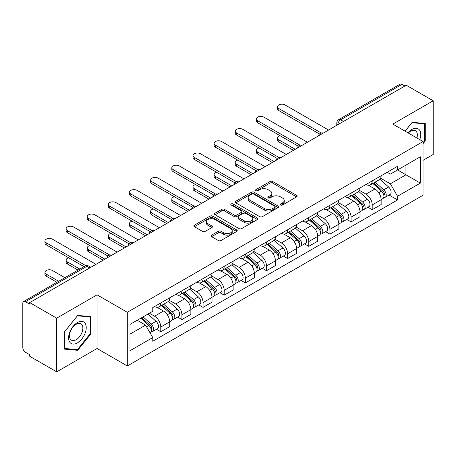 <?xml version="1.0" encoding="UTF-8"?>
<svg xmlns="http://www.w3.org/2000/svg" width="456" height="456" viewBox="0 0 456 456"><rect width="100%" height="100%" fill="white"/><g stroke="black" fill="none" stroke-linecap="round" stroke-linejoin="round"><path stroke-width="0.68" d="M280.628 205.035A1.317 0.758 0 0 0 282.486 205.035L296.622 196.872A1.881 1.089 0 0 0 297.175 196.103A1.881 1.089 0 0 0 296.622 195.339L272.677 181.511A1.881 1.089 0 0 0 270.015 181.511L255.879 189.673A1.317 0.758 0 0 0 255.497 190.209A1.317 0.758 0 0 0 255.879 190.745A1.317 0.758 0 0 0 257.743 190.745L259.572 189.69A6.019 3.477 0 0 1 268.088 189.69L270.083 190.842A6.019 3.477 0 0 1 271.844 193.298A6.019 3.477 0 0 1 270.083 195.761L268.253 196.815A1.317 0.758 0 0 0 267.866 197.351A1.317 0.758 0 0 0 268.253 197.893A1.317 0.758 0 0 0 270.117 197.893L271.947 196.832A6.019 3.477 0 0 1 280.457 196.832L282.452 197.984A6.019 3.477 0 0 1 284.219 200.446A6.019 3.477 0 0 1 282.452 202.903L280.628 203.957A1.317 0.758 0 0 0 280.24 204.493A1.317 0.758 0 0 0 280.628 205.035L280.628 203.957M211.612 235.125A1.881 1.089 0 0 0 211.06 235.889A1.881 1.089 0 0 0 211.612 236.658L218.333 240.54A1.881 1.089 0 0 0 220.995 240.54L236.692 231.477A1.881 1.089 0 0 0 237.24 230.707A1.881 1.089 0 0 0 236.692 229.938L212.741 216.115A1.881 1.089 0 0 0 210.085 216.115L194.387 225.178A1.881 1.089 0 0 0 193.834 225.942A1.881 1.089 0 0 0 194.387 226.712L202.498 231.397A1.881 1.089 0 0 0 205.16 231.397L211.88 227.521A1.881 1.089 0 0 0 212.428 226.752A1.881 1.089 0 0 0 211.88 225.982L207.856 223.657A5.033 2.907 0 0 1 206.38 221.605A5.033 2.907 0 0 1 209.486 218.92A5.033 2.907 0 0 1 214.97 219.553L230.736 228.65A5.033 2.907 0 0 1 232.212 230.707A5.033 2.907 0 0 1 229.106 233.392A5.033 2.907 0 0 1 223.617 232.76L220.995 231.243A1.881 1.089 0 0 0 218.333 231.243L211.612 235.125L211.612 236.658M127.298 312.292L97.071 294.844L56.686 318.163L29.714 302.59L406.228 85.209L433.2 100.782L392.81 124.1L423.037 141.548L127.298 312.292L127.298 365.974L423.037 195.231L423.037 141.548M259.703 216.651A1.881 1.089 0 0 0 262.365 216.651L278.063 207.588A1.881 1.089 0 0 0 278.616 206.819A1.881 1.089 0 0 0 278.063 206.049L254.117 192.227A1.881 1.089 0 0 0 251.455 192.227L235.758 201.29A1.881 1.089 0 0 0 235.21 202.059A1.881 1.089 0 0 0 235.758 202.823L259.703 216.651M231.694 205.32A1.317 0.758 0 0 1 233.033 205.502L233.033 203.94L257.378 217.996A1.881 1.089 0 0 1 257.931 218.76A1.881 1.089 0 0 1 257.378 219.53L241.68 228.593A1.881 1.089 0 0 1 239.018 228.593L215.072 214.77L215.072 213.231A1.881 1.089 0 0 0 214.519 214.001A1.881 1.089 0 0 0 215.072 214.77M215.072 213.231L221.793 209.355A1.881 1.089 0 0 1 224.449 209.355L234.162 214.958A1.881 1.089 0 0 0 236.824 214.958L241.281 212.388A1.881 1.089 0 0 0 241.834 211.618A1.881 1.089 0 0 0 241.281 210.854L231.169 205.012A1.317 0.758 0 0 1 230.782 204.476A1.317 0.758 0 0 1 231.597 203.775A1.317 0.758 0 0 1 233.033 203.94M56.686 318.163L56.686 371.839L29.714 356.267L29.714 354.705L25.513 352.277A3.836 2.212 -120 0 1 22.8 347.586L22.8 303.291A3.836 2.212 -120 0 1 23.592 301.536L84.993 266.093A3.836 2.212 60 0 1 86.908 266.281L25.513 301.729A3.836 2.212 -120 0 0 23.592 301.536M423.037 160.33L433.2 154.464L433.2 100.782M56.686 371.839L97.071 348.521L127.298 365.974M29.714 302.59L29.714 304.152L25.513 301.729M343.476 121.438L340.632 119.797A3.836 2.212 60 0 0 338.711 119.609L400.111 84.16A3.836 2.212 60 0 1 402.027 84.349L340.632 119.797A3.836 2.212 120 0 0 337.919 124.494L337.919 124.648M404.871 85.99L402.027 84.349M372.21 180.912A8.818 5.09 60 0 1 370.38 184.868L379.329 179.704A8.818 5.09 -120 0 0 381.153 175.748M359.516 190.403L365.974 194.136A8.818 5.09 60 0 1 372.21 204.932L381.153 199.768A8.818 5.09 -120 0 0 374.917 188.972L368.516 185.273M381.153 199.768L381.153 204.544L372.21 209.709L367.918 207.229M370.38 184.868A8.818 5.09 60 0 1 366.043 184.469M372.21 204.932L372.21 209.709M351.063 193.116A8.818 5.09 60 0 1 349.239 197.077L358.182 191.908A8.818 5.09 -120 0 0 360.012 187.952M346.777 219.439L351.063 221.912L360.012 216.748L360.012 211.977A8.818 5.09 -120 0 0 353.776 201.176L347.375 197.482M349.239 197.077A8.818 5.09 60 0 1 344.901 196.678M338.369 202.612L344.833 206.34A8.818 5.09 60 0 1 351.063 217.141L351.063 221.912M329.922 205.325A8.818 5.09 60 0 1 328.098 209.281L337.041 204.117A8.818 5.09 -120 0 0 338.865 200.161M325.635 231.642L329.922 234.122L338.865 228.958L338.865 224.181A8.818 5.09 -120 0 0 332.635 213.385L326.228 209.686M328.098 209.281A8.818 5.09 60 0 1 323.754 208.882M317.228 214.816L323.686 218.549A8.818 5.09 60 0 1 329.922 229.345L329.922 234.122M308.78 217.529A8.818 5.09 60 0 1 306.951 221.491L315.9 216.326A8.818 5.09 -120 0 0 317.724 212.365M304.488 243.852L308.78 246.325L317.724 241.161L317.724 236.39A8.818 5.09 -120 0 0 311.488 225.589L305.087 221.895M306.951 221.491A8.818 5.09 60 0 1 302.613 221.092M296.081 227.025L302.545 230.753A8.818 5.09 60 0 1 308.78 241.555L308.78 246.325M287.633 229.738A8.818 5.09 60 0 1 285.809 233.694L294.753 228.53A8.818 5.09 -120 0 0 296.582 224.574M283.347 256.061L287.633 258.535L296.582 253.371L296.582 248.594A8.818 5.09 -120 0 0 290.347 237.798L283.945 234.099M285.809 233.694A8.818 5.09 60 0 1 281.466 233.301M274.94 239.235L281.403 242.962A8.818 5.09 60 0 1 287.633 253.764L287.633 258.535M266.492 241.948A8.818 5.09 60 0 1 264.668 245.904L273.611 240.739A8.818 5.09 -120 0 0 275.435 236.778M262.206 268.265L266.492 270.744L275.435 265.574L275.435 260.803A8.818 5.09 -120 0 0 269.205 250.008L262.798 246.308M264.668 245.904A8.818 5.09 60 0 1 260.325 245.505M253.798 251.438L260.256 255.172A8.818 5.09 60 0 1 266.492 265.968L266.492 270.744M245.351 254.152A8.818 5.09 60 0 1 243.521 258.107L252.47 252.943A8.818 5.09 -120 0 0 254.294 248.987M241.059 280.474L245.351 282.948L254.294 277.784L254.294 273.013A8.818 5.09 -120 0 0 248.058 262.211L241.657 258.518M243.521 258.107A8.818 5.09 60 0 1 239.183 257.714M232.651 263.648L239.115 267.376A8.818 5.09 60 0 1 245.351 278.177L245.351 282.948M224.204 266.361A8.818 5.09 60 0 1 222.38 270.317L231.323 265.153A8.818 5.09 -120 0 0 233.153 261.197M219.917 292.678L224.204 295.157L233.153 289.993L233.153 285.217A8.818 5.09 -120 0 0 226.917 274.421L220.51 270.721M222.38 270.317A8.818 5.09 60 0 1 218.036 269.918M211.51 275.851L217.968 279.585A8.818 5.09 60 0 1 224.204 290.381L224.204 295.157M203.062 278.565A8.818 5.09 60 0 1 201.233 282.526L210.182 277.362A8.818 5.09 -120 0 0 212.006 273.4M198.77 304.887L203.062 307.361L212.006 302.197L212.006 297.426A8.818 5.09 -120 0 0 205.77 286.625L199.369 282.931M201.233 282.526A8.818 5.09 60 0 1 196.895 282.127M190.369 288.061L196.827 291.789A8.818 5.09 60 0 1 203.062 302.59L203.062 307.361M181.915 290.774A8.818 5.09 60 0 1 180.091 294.73L189.035 289.566A8.818 5.09 -120 0 0 190.864 285.61M177.629 317.091L181.915 319.57L190.864 314.406L190.864 309.63A8.818 5.09 -120 0 0 184.629 298.834L178.228 295.135M180.091 294.73A8.818 5.09 60 0 1 175.754 294.331M169.222 300.27L175.685 303.998A8.818 5.09 60 0 1 181.915 314.794L181.915 319.57M160.774 302.978A8.818 5.09 60 0 1 158.95 306.939L167.893 301.775A8.818 5.09 -120 0 0 169.717 297.814M156.488 329.3L160.774 331.774L169.717 326.61L169.717 321.839A8.818 5.09 -120 0 0 163.487 311.038L157.081 307.344M158.95 306.939A8.818 5.09 60 0 1 154.607 306.54M149.391 313.232L154.538 316.207A8.818 5.09 60 0 1 160.774 327.003L160.774 331.774M387.184 172.265L390.37 174.101L420.324 156.807L405.96 165.1L405.96 174.808L390.37 183.808L380.657 178.199M130.006 334.123L145.595 325.128L152.777 337.565L130.006 350.715L130.006 324.421L152.777 311.277L152.777 307.595L397.552 166.275L397.552 169.957L420.324 183.101L397.552 196.245L390.37 183.808M420.324 156.807L420.324 183.101M152.777 337.565L152.777 341.248L397.552 199.927L397.552 196.245M423.037 143.703L425.271 140.921L425.271 123.479L412.19 122.311L405.065 131.174M97.071 294.844L97.071 348.521M64.615 349.142L77.691 350.311L90.772 334.043L90.772 316.601L77.691 315.432L64.615 331.706L64.615 349.142M145.595 325.128L137.193 320.272M389.065 195.025L397.552 199.927M424.593 140.528L425.271 140.921M76.312 349.513L77.691 350.311M90.094 333.649L90.772 334.043M281.152 205.217L282.452 204.465A6.019 3.477 0 0 0 284.219 202.008L284.219 200.446M271.844 193.298L271.844 194.866A6.019 3.477 0 0 1 270.083 197.323L268.778 198.075M296.599 196.889L272.677 183.078A1.881 1.089 0 0 0 270.015 183.078L256.409 190.933M278.04 207.6L254.117 193.789A1.881 1.089 0 0 0 251.455 193.789L235.786 202.84M274.74 207.355A1.317 0.758 0 0 0 275.122 206.819A1.317 0.758 0 0 0 274.74 206.283L253.718 194.148A1.317 0.758 0 0 0 251.855 194.148L249.928 195.259A6.019 3.477 0 0 0 248.167 197.716A6.019 3.477 0 0 0 249.928 200.173L264.298 208.472A6.019 3.477 0 0 0 272.808 208.472L274.74 207.355L274.74 208.922A1.317 0.758 0 0 0 275.122 208.386L275.122 206.819M248.167 197.716L248.167 199.283A6.019 3.477 0 0 0 249.928 201.74L249.928 200.173M274.74 208.922L272.808 210.034A6.019 3.477 0 0 1 264.298 210.034L249.928 201.74M215.095 214.782L221.793 210.917L221.793 209.355M241.834 211.618L241.834 213.186A1.881 1.089 0 0 1 241.281 213.955L236.824 216.526A1.881 1.089 0 0 1 234.162 216.526L224.449 210.917A1.881 1.089 0 0 0 221.793 210.917M233.033 205.502L257.355 219.547M244.239 220.778A5.033 2.907 0 0 0 249.723 221.411A5.033 2.907 0 0 0 252.829 218.726A5.033 2.907 0 0 0 251.359 216.668L245.801 213.465A1.881 1.089 0 0 0 243.145 213.465L238.687 216.036A1.881 1.089 0 0 0 238.135 216.805A1.881 1.089 0 0 0 238.687 217.575L244.239 220.778L244.239 222.346A5.033 2.907 0 0 0 249.723 222.973A5.033 2.907 0 0 0 252.829 220.288L252.829 218.726M238.135 216.805L238.135 218.367A1.881 1.089 0 0 0 238.687 219.136L238.687 217.575M244.239 222.346L238.687 219.136M232.212 230.707L232.212 232.269A5.033 2.907 0 0 1 229.106 234.954A5.033 2.907 0 0 1 223.617 234.327L220.995 232.811A1.881 1.089 0 0 0 218.333 232.811L211.635 236.675M206.38 221.605L206.38 223.172A5.033 2.907 0 0 0 207.856 225.224L207.856 223.657M211.852 227.533L207.856 225.224M236.664 231.488L212.741 217.677A1.881 1.089 0 0 0 210.085 217.677L194.41 226.729L194.387 225.178M372.82 183.46L381.438 191.149A4.794 2.764 60 0 1 382.943 198.559L381.153 199.591M373.048 183.665L377.106 186.008M280.104 135.717A4.406 2.548 -0 0 0 277.533 138.031A4.406 2.548 -0 0 0 278.827 139.827L295.226 149.294M373.692 182.959L383.279 191.514A2.303 1.328 60 0 1 383.998 195.071A2.303 1.328 60 0 1 383.787 195.151M375.123 182.132L383.741 189.816A4.794 2.764 60 0 1 385.246 197.226A4.794 2.764 60 0 1 383.798 197.38M379.928 179.248L388.62 187A4.794 2.764 60 0 1 390.125 194.41L385.246 197.226M293.464 150.315L278.827 141.862A4.406 2.548 180 0 1 277.533 140.066L277.533 138.031M319.457 134.018L278.827 110.563A4.406 2.548 180 0 1 277.533 108.762L277.533 106.727A4.406 2.548 -0 0 0 278.827 108.528L321.206 132.998M328.565 130.046L285.063 104.931A4.406 2.548 -0 0 0 280.258 104.378A4.406 2.548 -0 0 0 277.533 106.727M351.679 195.67L360.291 203.353A4.794 2.764 60 0 1 361.796 210.763L360.012 211.795M351.907 195.869L355.959 198.212M258.962 147.921A4.406 2.548 -0 0 0 256.392 150.235A4.406 2.548 -0 0 0 257.68 152.036L274.079 161.504M352.545 195.168L362.132 203.718A2.303 1.328 60 0 1 362.856 207.275A2.303 1.328 60 0 1 362.645 207.36M353.981 194.336L362.6 202.025A4.794 2.764 60 0 1 364.099 209.435A4.794 2.764 60 0 1 362.657 209.589M358.786 191.452L367.479 199.209A4.794 2.764 60 0 1 368.978 206.619L364.099 209.435M272.317 162.518L257.68 154.071A4.406 2.548 180 0 1 256.392 152.27L256.392 150.235M330.532 207.873L339.15 215.563A4.794 2.764 60 0 1 340.655 222.973L338.865 224.004M330.76 208.078L334.818 210.421M237.815 160.13A4.406 2.548 -0 0 0 235.245 162.444A4.406 2.548 -0 0 0 236.539 164.245L252.937 173.713M331.404 207.372L340.991 215.927A2.303 1.328 60 0 1 341.709 219.484A2.303 1.328 60 0 1 341.504 219.57M332.84 206.545L341.453 214.234A4.794 2.764 60 0 1 342.958 221.644A4.794 2.764 60 0 1 341.51 221.798M337.639 203.661L346.332 211.413A4.794 2.764 60 0 1 347.837 218.823L342.958 221.644M251.176 174.728L236.539 166.275A4.406 2.548 180 0 1 235.245 164.479L235.245 162.444M419.776 139.667A12.46 7.193 120 0 0 419.548 130.102A12.46 7.193 120 0 0 407.932 132.827M416.921 138.02A9.434 5.444 120 0 0 416.465 131.693A9.434 5.444 120 0 0 415.405 130.712A9.434 5.444 120 0 0 408.314 133.049M405.093 131.191L411.922 122.698L424.593 123.827L424.593 140.727L423.037 142.665M423.755 123.342L424.593 123.827M85.05 323.224A12.46 7.193 120 0 0 73.017 326.45A12.46 7.193 120 0 0 69.791 342.205A12.46 7.193 120 0 0 81.823 338.985A12.46 7.193 120 0 0 85.05 323.224M81.96 324.815A9.434 5.444 120 0 0 80.9 323.834A9.434 5.444 120 0 0 72.122 328.234A9.434 5.444 120 0 0 70.406 339.19A9.434 5.444 120 0 0 71.467 340.17A9.434 5.444 120 0 0 80.245 335.77A9.434 5.444 120 0 0 81.96 324.815M77.423 349.615L64.746 348.481L64.746 331.586L77.423 315.82L90.094 316.948L90.094 333.849L77.423 349.615M89.251 316.464L90.094 316.948M298.31 146.228L257.68 122.772A4.406 2.548 180 0 1 256.392 120.971L256.392 118.936A4.406 2.548 -0 0 0 257.68 120.737L300.059 145.202M307.424 142.255L263.916 117.135A4.406 2.548 -0 0 0 259.111 116.582A4.406 2.548 -0 0 0 256.392 118.936M277.168 158.431L236.539 134.976A4.406 2.548 180 0 1 235.245 133.175L235.245 131.14A4.406 2.548 -0 0 0 236.539 132.941L278.918 157.411M286.282 154.459L242.774 129.344A4.406 2.548 -0 0 0 237.969 128.791A4.406 2.548 -0 0 0 235.245 131.14M309.39 220.083L318.009 227.772A4.794 2.764 60 0 1 319.508 235.182L317.724 236.214M309.618 220.288L313.677 222.625M216.674 172.334A4.406 2.548 -0 0 0 214.103 174.648A4.406 2.548 -0 0 0 215.397 176.449L231.796 185.917M310.257 219.581L319.844 228.137A2.303 1.328 60 0 1 320.568 231.694A2.303 1.328 60 0 1 320.357 231.773M311.693 218.749L320.312 226.438A4.794 2.764 60 0 1 321.816 233.848A4.794 2.764 60 0 1 320.368 234.002M316.498 215.865L325.191 223.622A4.794 2.764 60 0 1 326.695 231.032L321.816 233.848M230.035 186.937L215.397 178.484A4.406 2.548 180 0 1 214.103 176.683L214.103 174.648M288.249 232.286L296.862 239.976A4.794 2.764 60 0 1 298.366 247.386L296.577 248.417M288.477 232.492L292.53 234.834M195.533 184.543A4.406 2.548 -0 0 0 192.962 186.857A4.406 2.548 -0 0 0 194.25 188.659L210.649 198.126M289.115 231.785L298.703 240.34A2.303 1.328 60 0 1 299.427 243.897A2.303 1.328 60 0 1 299.216 243.983M290.552 230.958L299.164 238.648A4.794 2.764 60 0 1 300.669 246.058A4.794 2.764 60 0 1 299.221 246.211M295.357 228.074L304.044 235.832A4.794 2.764 60 0 1 305.548 243.242L300.669 246.058M208.888 199.141L194.25 190.694A4.406 2.548 180 0 1 192.962 188.892L192.962 186.857M267.102 244.496L275.72 252.185A4.794 2.764 60 0 1 277.225 259.595L275.435 260.627M267.33 244.701L271.388 247.038M174.386 196.753A4.406 2.548 -0 0 0 171.815 199.067A4.406 2.548 -0 0 0 173.109 200.862L189.508 210.33M267.974 243.994L277.561 252.55A2.303 1.328 60 0 1 278.28 256.107A2.303 1.328 60 0 1 278.075 256.186M269.405 243.168L278.023 250.851A4.794 2.764 60 0 1 279.528 258.261A4.794 2.764 60 0 1 278.08 258.415M274.21 240.283L282.902 248.035A4.794 2.764 60 0 1 284.407 255.445L279.528 258.261M187.747 211.35L173.109 202.897A4.406 2.548 180 0 1 171.815 201.096L171.815 199.067M256.027 170.641L215.397 147.185A4.406 2.548 180 0 1 214.103 145.384L214.103 143.349A4.406 2.548 -0 0 0 215.397 145.15L257.777 169.615M265.135 166.668L221.627 141.548A4.406 2.548 -0 0 0 216.828 140.995A4.406 2.548 -0 0 0 214.103 143.349M234.88 182.85L194.25 159.389A4.406 2.548 180 0 1 192.962 157.594L192.962 155.559A4.406 2.548 -0 0 0 194.25 157.354L236.63 181.824M243.994 178.877L200.486 153.757A4.406 2.548 -0 0 0 195.681 153.205A4.406 2.548 -0 0 0 192.962 155.559M213.739 195.054L173.109 171.599A4.406 2.548 180 0 1 171.815 169.797L171.815 167.762A4.406 2.548 -0 0 0 173.109 169.564L215.488 194.028M222.847 191.081L179.345 165.961A4.406 2.548 -0 0 0 174.54 165.414A4.406 2.548 -0 0 0 171.815 167.762M245.961 256.705L254.573 264.389A4.794 2.764 60 0 1 256.078 271.799L254.294 272.83M246.189 256.905L250.241 259.247M153.244 208.956A4.406 2.548 -0 0 0 150.674 211.27A4.406 2.548 -0 0 0 151.968 213.072L168.367 222.539M246.827 256.204L256.414 264.754A2.303 1.328 60 0 1 257.138 268.31A2.303 1.328 60 0 1 256.927 268.396M248.263 255.371L256.882 263.061A4.794 2.764 60 0 1 258.387 270.471A4.794 2.764 60 0 1 256.939 270.625M253.069 252.487L261.761 260.245A4.794 2.764 60 0 1 263.266 267.655L258.387 270.471M166.6 223.554L151.968 215.107A4.406 2.548 180 0 1 150.674 213.305L150.674 211.27M192.592 207.263L151.968 183.802A4.406 2.548 180 0 1 150.674 182.007L150.674 179.972A4.406 2.548 -0 0 0 151.968 181.773L194.341 206.237M201.706 203.29L158.198 178.171A4.406 2.548 -0 0 0 153.393 177.618A4.406 2.548 -0 0 0 150.674 179.972M224.814 268.909L233.432 276.598A4.794 2.764 60 0 1 234.937 284.008L233.147 285.04M225.047 269.114L229.1 271.457M132.103 221.166A4.406 2.548 -0 0 0 129.532 223.48A4.406 2.548 -0 0 0 130.821 225.275L147.22 234.749M225.686 268.407L235.273 276.963A2.303 1.328 60 0 1 235.997 280.52A2.303 1.328 60 0 1 235.786 280.605M227.122 267.581L235.735 275.27A4.794 2.764 60 0 1 237.24 282.68A4.794 2.764 60 0 1 235.792 282.834M231.927 264.697L240.614 272.449A4.794 2.764 60 0 1 242.119 279.859L237.24 282.68M145.458 235.763L130.821 227.31A4.406 2.548 180 0 1 129.532 225.515L129.532 223.48M171.45 219.467L130.821 196.012A4.406 2.548 180 0 1 129.532 194.21L129.532 192.175A4.406 2.548 -0 0 0 130.821 193.977L173.2 218.447M180.565 215.494L137.056 190.38A4.406 2.548 -0 0 0 132.251 189.827A4.406 2.548 -0 0 0 129.532 192.175M203.672 281.118L212.291 288.808A4.794 2.764 60 0 1 213.796 296.212L212.006 297.249M203.9 281.318L207.959 283.66M110.956 233.369A4.406 2.548 -0 0 0 108.385 235.684A4.406 2.548 -0 0 0 109.679 237.485L126.078 246.952M204.544 280.617L214.132 289.172A2.303 1.328 60 0 1 214.85 292.729A2.303 1.328 60 0 1 214.639 292.809M205.975 279.784L214.594 287.474A4.794 2.764 60 0 1 216.098 294.884A4.794 2.764 60 0 1 214.651 295.038M210.78 276.9L219.473 284.658A4.794 2.764 60 0 1 220.978 292.068L216.098 294.884M124.317 247.973L109.679 239.52A4.406 2.548 180 0 1 108.385 237.718L108.385 235.684M150.309 231.676L109.679 208.221A4.406 2.548 180 0 1 108.385 206.42L108.385 204.385A4.406 2.548 -0 0 0 109.679 206.186L152.059 230.65M159.418 227.704L115.915 202.584A4.406 2.548 -0 0 0 111.11 202.031A4.406 2.548 -0 0 0 108.385 204.385M182.531 293.322L191.144 301.011A4.794 2.764 60 0 1 192.649 308.421L190.859 309.453M182.759 293.527L186.812 295.87M89.815 245.579A4.406 2.548 -0 0 0 87.244 247.893A4.406 2.548 -0 0 0 88.532 249.694L104.931 259.162M183.397 292.82L192.985 301.376A2.303 1.328 60 0 1 193.709 304.933A2.303 1.328 60 0 1 193.498 305.018M184.834 291.994L193.447 299.683A4.794 2.764 60 0 1 194.951 307.093A4.794 2.764 60 0 1 193.504 307.247M189.639 289.11L198.326 296.867A4.794 2.764 60 0 1 199.831 304.272L194.951 307.093M103.17 260.176L88.532 251.729A4.406 2.548 180 0 1 87.244 249.928L87.244 247.893M129.162 243.88L88.532 220.425A4.406 2.548 180 0 1 87.244 218.629L87.244 216.594A4.406 2.548 -0 0 0 88.532 218.39L130.912 242.86M138.276 239.913L94.768 214.793A4.406 2.548 -0 0 0 89.963 214.24A4.406 2.548 -0 0 0 87.244 216.594M161.384 305.531L170.002 313.221A4.794 2.764 60 0 1 171.507 320.631L169.717 321.662M161.612 305.737L165.67 308.074M68.668 257.788A4.406 2.548 -0 0 0 66.097 260.102A4.406 2.548 -0 0 0 67.391 261.898L79.823 269.074M162.256 305.03L171.844 313.585A2.303 1.328 60 0 1 172.562 317.142A2.303 1.328 60 0 1 172.357 317.222M163.693 304.203L172.305 311.887A4.794 2.764 60 0 1 173.81 319.297A4.794 2.764 60 0 1 172.362 319.451M168.492 301.319L177.184 309.071A4.794 2.764 60 0 1 178.689 316.481L173.81 319.297M78.061 270.094L67.391 263.933A4.406 2.548 180 0 1 66.097 262.132L66.097 260.102M108.021 256.09L67.391 232.634A4.406 2.548 180 0 1 66.097 230.833L66.097 228.798A4.406 2.548 -0 0 0 67.391 230.599L109.771 255.064M117.135 252.117L73.627 226.997A4.406 2.548 -0 0 0 68.822 226.45A4.406 2.548 -0 0 0 66.097 228.798M140.767 318.208L148.855 325.424A4.794 2.764 60 0 1 150.36 332.834L150.127 332.971M140.853 318.163L144.523 320.283M64.912 277.681L52.48 270.505A4.406 2.548 -0 0 0 47.681 269.958A4.406 2.548 -0 0 0 44.956 272.306A4.406 2.548 -0 0 0 46.25 274.107L58.676 281.284M141.639 317.707L150.697 325.789A2.303 1.328 60 0 1 151.42 329.346A2.303 1.328 60 0 1 151.21 329.431M143.076 316.88L151.164 324.096A4.794 2.764 60 0 1 152.669 331.506A4.794 2.764 60 0 1 151.221 331.66M147.955 314.059L156.043 321.28A4.794 2.764 60 0 1 157.548 328.69L152.669 331.506M56.914 282.298L46.25 276.142A4.406 2.548 180 0 1 44.956 274.341L44.956 272.306M84.024 266.652L46.25 244.838A4.406 2.548 180 0 1 44.956 243.042L44.956 241.007A4.406 2.548 -0 0 0 46.25 242.809L85.916 265.705M95.988 264.326L52.48 239.206A4.406 2.548 -0 0 0 47.681 238.653A4.406 2.548 -0 0 0 44.956 241.007M338.056 124.568L337.919 124.494A3.836 2.212 0 0 1 336.796 122.926L336.796 125.297M181.915 314.794L190.864 309.63M203.062 302.59L212.006 297.426M224.204 290.381L233.153 285.217M245.351 278.177L254.294 273.013M266.492 265.968L275.435 260.803M287.633 253.764L296.582 248.594M308.78 241.555L317.724 236.39M329.922 229.345L338.865 224.181M351.063 217.141L360.012 211.977M160.774 327.003L169.717 321.839M154.538 316.207L163.487 311.038M175.685 303.998L184.629 298.834M196.827 291.789L205.77 286.625M217.968 279.585L226.917 274.421M239.115 267.376L248.058 262.211M260.256 255.172L269.205 250.008M281.403 242.962L290.347 237.798M302.545 230.753L311.488 225.589M323.686 218.549L332.635 213.385M344.833 206.34L353.776 201.176M365.974 194.136L374.917 188.972M323.042 133.237A3.836 2.212 120 0 0 321.349 134.212M301.9 145.441A3.836 2.212 120 0 0 300.208 146.422M280.753 157.651A3.836 2.212 120 0 0 279.066 158.625M259.612 169.854A3.836 2.212 120 0 0 257.919 170.835M238.471 182.064A3.836 2.212 120 0 0 236.778 183.044M217.324 194.273A3.836 2.212 120 0 0 215.631 195.248M196.183 206.477A3.836 2.212 120 0 0 194.49 207.457M175.041 218.686A3.836 2.212 120 0 0 173.348 219.661M153.894 230.89A3.836 2.212 120 0 0 152.201 231.87M132.753 243.099A3.836 2.212 120 0 0 131.06 244.074M111.606 255.309A3.836 2.212 120 0 0 109.913 256.283M89.752 267.923L86.908 266.281A3.836 2.212 120 0 1 88.823 266.093A3.836 3.836 0 0 0 84.993 266.093M282.452 204.465L282.452 202.903M268.253 197.893L268.253 196.815M270.083 197.323L270.083 195.761M255.879 190.745L255.879 189.673M270.015 183.078L270.015 181.511M272.677 183.078L272.677 181.511M296.622 196.872L296.622 195.339M235.758 202.823L235.758 201.29M251.455 193.789L251.455 192.227M254.117 193.789L254.117 192.227M278.063 207.588L278.063 206.049M264.298 210.034L264.298 208.472M272.808 210.034L272.808 208.472M224.449 210.917L224.449 209.355M234.162 216.526L234.162 214.958M236.824 216.526L236.824 214.958M241.281 213.955L241.281 212.388M257.378 219.53L257.378 217.996M218.333 232.811L218.333 231.243M220.995 232.811L220.995 231.243M223.617 234.327L223.617 232.76M211.88 227.521L211.88 225.982M210.085 217.677L210.085 216.115M212.741 217.677L212.741 216.115M236.692 231.477L236.692 229.938M381.438 191.149L378.748 192.7M384.476 194.017L383.61 194.518M388.62 187L383.741 189.816M278.827 141.862L278.827 139.827M278.827 108.528L278.827 110.563M360.291 203.353L357.607 204.909M363.329 206.226L362.469 206.722M367.479 199.209L362.6 202.025M257.68 154.071L257.68 152.036M339.15 215.563L336.465 217.113M342.188 218.43L341.327 218.931M346.332 211.413L341.453 214.234M236.539 166.275L236.539 164.245M257.68 120.737L257.68 122.772M236.539 132.941L236.539 134.976M318.009 227.772L315.318 229.322M321.047 230.639L320.18 231.135M325.191 223.622L320.312 226.438M215.397 178.484L215.397 176.449M296.862 239.976L294.177 241.526M299.9 242.843L299.039 243.344M304.044 235.832L299.164 238.648M194.25 190.694L194.25 188.659M275.72 252.185L273.03 253.735M278.758 255.052L277.892 255.554M282.902 248.035L278.023 250.851M173.109 202.897L173.109 200.862M215.397 145.15L215.397 147.185M194.25 157.354L194.25 159.389M173.109 169.564L173.109 171.599M254.573 264.389L251.889 265.939M257.617 267.262L256.751 267.757M261.761 260.245L256.882 263.061M151.968 215.107L151.968 213.072M151.968 181.773L151.968 183.802M233.432 276.598L230.747 278.149M236.47 279.465L235.609 279.967M240.614 272.449L235.735 275.27M130.821 227.31L130.821 225.275M130.821 193.977L130.821 196.012M212.291 288.808L209.6 290.358M215.329 291.675L214.462 292.171M219.473 284.658L214.594 287.474M109.679 239.52L109.679 237.485M109.679 206.186L109.679 208.221M191.144 301.011L188.459 302.562M194.182 303.878L193.321 304.38M198.326 296.867L193.447 299.683M88.532 251.729L88.532 249.694M88.532 218.39L88.532 220.425M170.002 313.221L167.318 314.771M173.041 316.088L172.174 316.584M177.184 309.071L172.305 311.887M67.391 263.933L67.391 261.898M67.391 230.599L67.391 232.634M148.855 325.424L146.541 326.764M151.899 328.297L151.033 328.793M156.043 321.28L151.164 324.096M46.25 276.142L46.25 274.107M46.25 242.809L46.25 244.838M323.367 133.049A3.836 3.836 0 0 0 318.448 135.888M302.225 145.253A3.836 3.836 0 0 0 297.306 148.097M281.084 157.462A3.836 3.836 0 0 0 276.165 160.301M259.937 169.672A3.836 3.836 0 0 0 255.018 172.51M238.796 181.876A3.836 3.836 0 0 0 233.877 184.714M217.649 194.085A3.836 3.836 0 0 0 212.735 196.924M196.507 206.289A3.836 3.836 0 0 0 191.588 209.133M175.366 218.498A3.836 3.836 0 0 0 170.447 221.337M154.219 230.702A3.836 3.836 0 0 0 149.3 233.546M133.078 242.911A3.836 3.836 0 0 0 128.159 245.75M111.937 255.121A3.836 3.836 0 0 0 107.017 257.959M90.875 267.273L88.823 266.093M338.711 119.609A3.836 3.836 0 0 0 336.796 122.926"/></g></svg>
